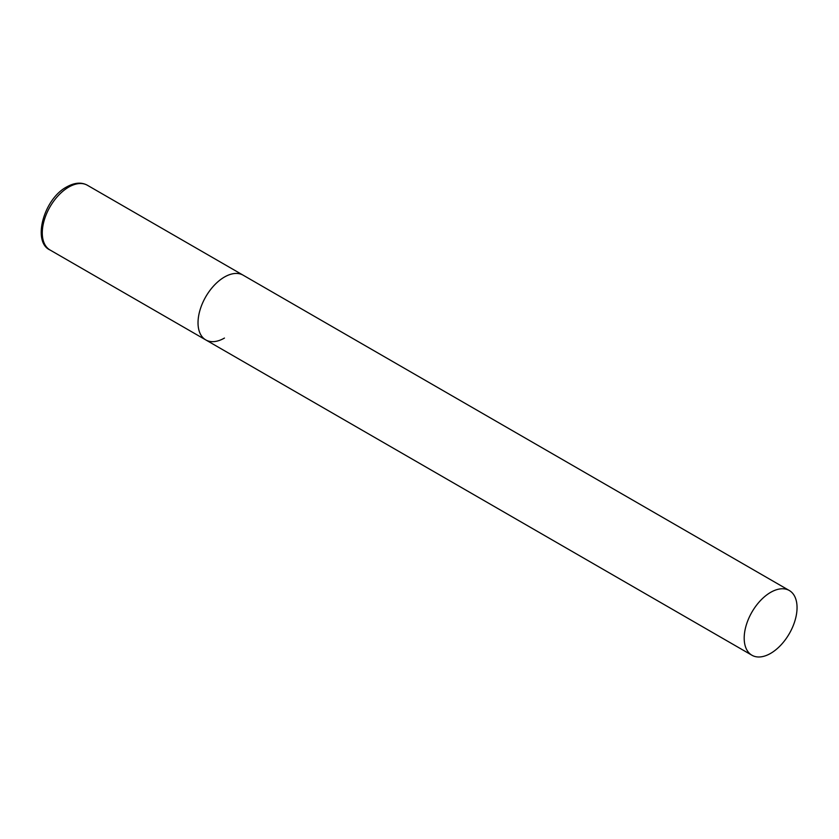 <?xml version="1.0" encoding="UTF-8"?>
<svg xmlns="http://www.w3.org/2000/svg" width="839" height="839" viewBox="0 0 839 839"><rect width="100%" height="100%" fill="white"/><g stroke="black" fill="none" stroke-linecap="round" stroke-linejoin="round"><path stroke-width="1.26" d="M224.453 338.065A37.377 21.583 -60 0 1 205.765 339.91A37.377 21.583 -60 0 1 200.039 309.969A37.377 21.583 -60 0 1 224.453 277.027A37.377 21.583 -60 0 1 243.142 275.182A37.377 21.583 120 0 0 214.344 285.197A37.377 21.583 120 0 0 198.025 322.805A37.377 21.583 120 0 0 205.765 339.91L50.025 249.991A37.377 21.583 -60 0 1 44.289 220.049A37.377 21.583 -60 0 1 68.714 187.107A37.377 21.583 -60 0 1 87.392 185.262C81.498 182 74.608 182.545 66.711 186.919C43.607 199 32.039 242.072 50.025 249.991M797.05 607.614A37.377 21.583 120 0 0 789.31 590.509A37.377 21.583 120 0 0 760.512 600.525A37.377 21.583 120 0 0 744.193 638.133A37.377 21.583 120 0 0 751.933 655.238A37.377 21.583 120 0 0 780.731 645.233A37.377 21.583 120 0 0 797.05 607.614M789.31 590.509L87.392 185.262M205.765 339.91L751.933 655.238"/></g></svg>
